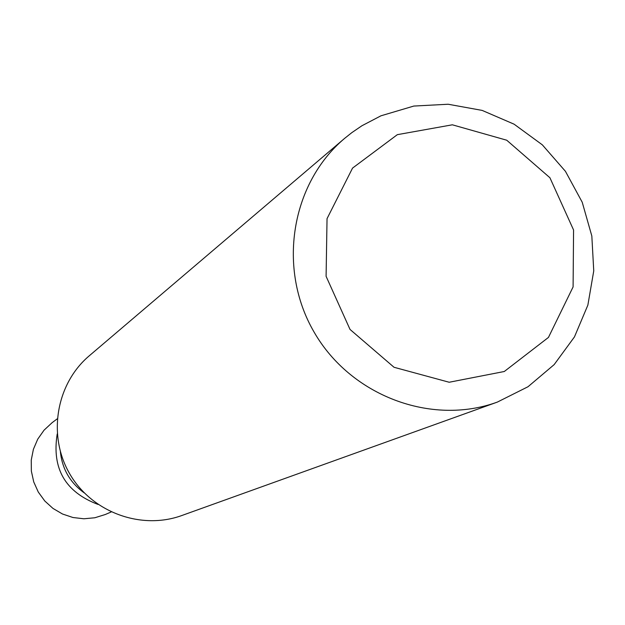 <?xml version="1.0" encoding="UTF-8"?>
<svg xmlns="http://www.w3.org/2000/svg" width="625" height="625" viewBox="0 0 625 625"><rect width="100%" height="100%" fill="white"/><g stroke="black" fill="none" stroke-linecap="round" stroke-linejoin="round"><path stroke-width="0.94" d="M397.336 134.664L452.352 124.805L506.734 140.219L549.914 177.734L573.57 230.008L573.094 286.93L548.453 337.422L504.289 371.5L449.172 382.25L394.039 367.281L350.031 329.445L326.094 276.312L327.039 218.648L352.555 168.094L397.336 134.664M380.977 115.797L413.828 106.055L448.148 104.242L482.156 110.406L514.102 124.188L542.344 144.852L565.438 171.32L582.219 202.227L591.828 235.992L593.75 270.883L587.867 305.117L574.453 336.914L554.164 364.609L528.016 386.734L497.352 402.086C431.375 426.188 350.68 395.773 314.133 332.164C277.117 268.828 290.852 183.695 344.562 138.43L351.781 132.672L361.938 125.742L380.977 115.797M84.25 492.891C70.133 482.734 62.172 469.008 60.383 451.703M98.062 504.453C65.281 492.062 51.672 468.578 57.219 433.977C51.672 468.578 65.281 492.062 98.062 504.453M497.352 402.086L181.859 515.508C141.031 530.391 91.766 512.211 69.703 473.812C47.352 435.578 56.086 383.797 89.297 355.773L344.562 138.43M111.164 511.984L105.289 514.508L94.828 517.766L83.898 518.781L72.977 517.516L62.516 514.016L52.984 508.43L44.781 500.992L38.273 492.023L33.734 481.922L31.359 471.109L31.25 460.062L33.414 449.25L37.742 439.141L44.062 430.164L52.086 422.703L57.203 418.859"/></g></svg>
